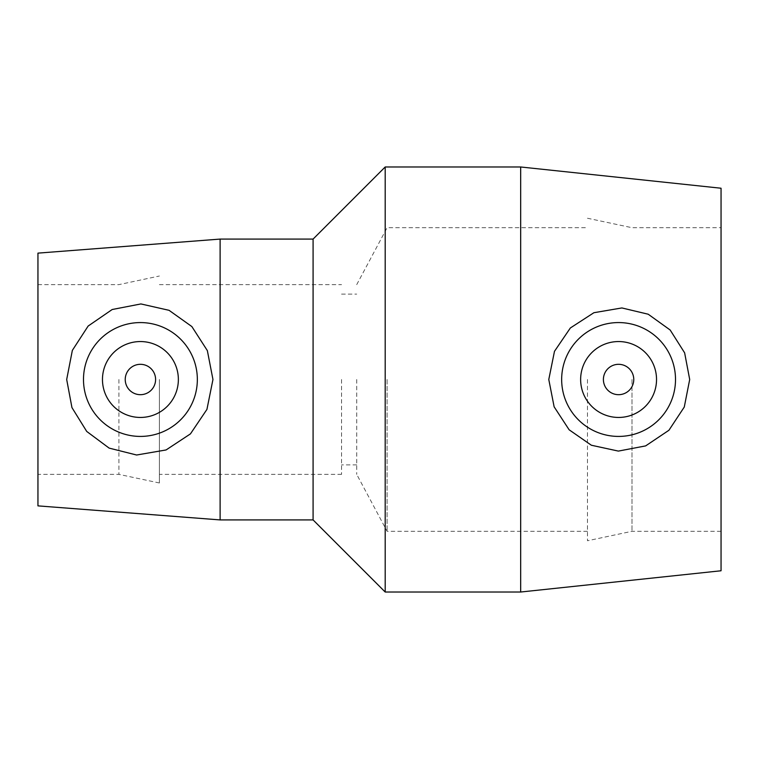 <?xml version="1.0" encoding="UTF-8"?>
<svg xmlns="http://www.w3.org/2000/svg" width="759" height="759" viewBox="0 0 759 759"><rect width="100%" height="100%" fill="white"/><g stroke="black" fill="none" stroke-linecap="round" stroke-linejoin="round"><path stroke-width="0.57" stroke-dasharray="3.79 2.85" d="M633.765 379.5A15.18 15.18 0 0 0 618.585 364.32A15.18 15.18 0 0 0 603.405 379.5A15.18 15.18 0 0 0 618.585 394.68A15.18 15.18 0 0 0 633.765 379.5M580.635 379.5A37.95 37.95 0 0 1 637.56 346.635A37.95 37.95 0 0 1 637.56 412.365A37.95 37.95 0 0 1 580.635 379.5M155.595 379.5A15.18 15.18 0 0 0 132.825 366.35A15.18 15.18 0 0 0 132.825 392.65A15.18 15.18 0 0 0 155.595 379.5M178.365 379.5A37.95 37.95 0 0 1 121.44 412.365A37.95 37.95 0 0 1 121.44 346.635A37.95 37.95 0 0 1 178.365 379.5M313.087 519.915L313.087 239.085M220.11 519.915L220.11 239.085M385.192 592.02L385.192 166.98M520.674 592.02L520.674 166.98M721.05 570.768L721.05 188.232M721.05 379.5L721.05 531.3L721.05 379.5M631.991 379.5L631.991 531.3L631.991 379.5M587.466 379.5L587.466 540.769L587.466 379.5M387.09 379.5L387.09 531.3L387.09 379.5M356.73 379.5L356.73 474.375L356.73 379.5M341.55 379.5L341.55 474.375L341.55 379.5M159.39 379.5L159.39 482.98L159.39 379.5M118.907 379.5L118.907 474.375L118.907 379.5M37.95 379.5L37.95 474.375L37.95 379.5M37.95 505.874L37.95 253.126M721.05 531.3L631.991 531.3L587.466 540.769M587.466 218.231L631.991 227.7L721.05 227.7M587.466 531.3L387.09 531.3L356.73 474.375M356.73 284.625L387.09 227.7L587.466 227.7M356.73 464.887L341.55 464.887M341.55 294.113L356.73 294.113M341.55 474.375L159.39 474.375M159.39 284.625L341.55 284.625M159.39 482.98L118.907 474.375L37.95 474.375M37.95 284.625L118.907 284.625L159.39 276.02"/><path stroke-width="1.14" d="M633.765 379.5A15.18 15.18 0 0 1 610.995 392.65A15.18 15.18 0 0 1 610.995 366.35A15.18 15.18 0 0 1 633.765 379.5M155.595 379.5A15.18 15.18 0 0 1 132.825 392.65A15.18 15.18 0 0 1 132.825 366.35A15.18 15.18 0 0 1 155.595 379.5M580.635 379.5A37.95 37.95 0 0 1 637.56 346.635A37.95 37.95 0 0 1 637.56 412.365A37.95 37.95 0 0 1 580.635 379.5M561.66 379.5A56.925 56.925 0 0 1 621.213 322.632A56.925 56.925 0 0 1 675.482 381.255A56.925 56.925 0 0 1 617.703 436.416A56.925 56.925 0 0 1 561.66 379.5M621.896 307.945L648.214 314.226L670.159 330.004L684.637 352.85L689.694 379.5L684.276 407.033L668.926 430.268L645.634 445.903L618.348 451.093L591.375 445.239L569.136 429.793L554.127 406.815L548.785 379.5L554.478 351.332L570.351 327.983L593.908 312.708L621.896 307.945M178.365 379.5A37.95 37.95 0 0 1 121.44 412.365A37.95 37.95 0 0 1 121.44 346.635A37.95 37.95 0 0 1 178.365 379.5M83.49 379.5A56.925 56.925 0 0 1 141.364 322.584A56.925 56.925 0 0 1 197.312 381.397A56.925 56.925 0 0 1 137.569 436.349A56.925 56.925 0 0 1 83.49 379.5M136.629 455.011L109.135 448.114L86.725 431.435L71.944 407.583L66.688 379.5L72.352 350.383L88.148 326.047L112.18 309.52L140.918 303.942L169.058 310.317L191.856 326.56L207.349 350.611L212.956 379.5L206.932 409.405L190.443 433.882L166.088 449.945L136.629 455.011M220.11 239.085L220.11 519.915L37.95 505.874L37.95 253.126L220.11 239.085L313.087 239.085L313.087 519.915L385.192 592.02L520.674 592.02L520.674 166.98L385.192 166.98L385.192 592.02M520.674 166.98L721.05 188.232L721.05 570.768L520.674 592.02M220.11 519.915L313.087 519.915M313.087 239.085L385.192 166.98"/></g></svg>
